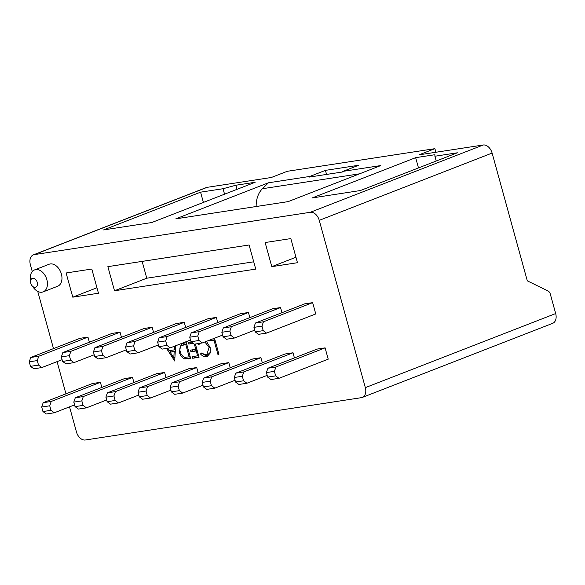 <?xml version="1.0" encoding="UTF-8"?>
<svg xmlns="http://www.w3.org/2000/svg" width="585" height="585" viewBox="0 0 585 585"><rect width="100%" height="100%" fill="white"/><g stroke="black" fill="none" stroke-linecap="round" stroke-linejoin="round"><path stroke-width="0.88" d="M30.793 283.279A4.717 3.203 -111.3 0 0 31.883 285.524A4.717 3.203 -111.3 0 0 36.058 287.016A4.717 3.203 -111.3 0 0 37.213 282.292A4.717 3.203 -111.3 0 0 33.148 278.241A4.717 3.203 -111.3 0 0 30.588 282.204A4.717 3.203 -111.3 0 0 30.793 283.279M30.588 282.204L30.31 279.447A11.795 8.014 68.7 0 1 34.566 269.912A11.795 8.014 68.7 0 1 46.866 279.674A11.795 8.014 68.7 0 1 43.122 291.893A11.795 8.014 68.7 0 1 33.542 287.747L31.883 285.524M43.122 291.893L57.637 286.248A11.795 8.014 -111.3 0 0 61.388 274.021A11.795 8.014 -111.3 0 0 49.081 264.259L34.566 269.912M175.595 345.793L174.703 361.018L166.557 348.433M167.646 348.265L169.167 350.664L174.264 349.881L174.476 346.225M297.465 262.709L290.825 238.592L265.144 242.534L271.791 266.65L297.465 262.709M255.74 269.107L249.093 244.991L107.867 266.65L114.506 290.767L255.74 269.107M98.455 293.231L91.794 269.034L66.112 272.968L72.781 297.165L98.455 293.231M32.27 271.564L30.369 264.639A9.433 6.413 68.7 0 1 33.36 254.863A9.433 6.413 68.7 0 1 34.296 254.614L310.342 212.282A9.433 6.413 68.7 0 1 319.249 220.34L365.332 387.636A9.433 6.413 68.7 0 1 362.334 397.412A9.433 6.413 68.7 0 1 361.406 397.661L85.359 439.993A9.433 6.413 68.7 0 1 76.445 431.935L69.535 406.846M65.951 393.837L57.081 361.632M53.498 348.623L37.74 291.418M74.573 404.886L54.325 412.769L46.303 413.997L42.946 411.547L41.703 407.028L43.188 402.692L92.386 383.548L100.415 382.312L101.827 387.445M62.112 359.673L41.871 367.555L33.85 368.784L30.493 366.334L29.25 361.815L30.734 357.479L79.933 338.327L87.962 337.099L89.373 342.225M106.667 399.964L86.426 407.847L78.405 409.076L75.048 406.626L73.805 402.107L75.289 397.771L124.488 378.619L132.51 377.391L133.928 382.517M94.214 354.751L73.973 362.627L65.944 363.863L62.595 361.413L61.352 356.894L62.836 352.558L112.035 333.406L120.057 332.178L121.468 337.304M138.769 395.043L118.521 402.926L110.499 404.155L107.143 401.705L105.9 397.186L107.384 392.849L156.59 373.698L164.612 372.469L166.023 377.596M126.309 349.83L106.068 357.706L98.046 358.941L94.69 356.492L93.446 351.965L94.931 347.636L144.129 328.485L152.159 327.256L153.57 332.382M170.864 390.122L150.623 397.997L142.601 399.233L139.245 396.784L138.001 392.257L139.486 387.928L188.684 368.777L196.706 367.548L198.125 372.674M158.411 344.909L138.17 352.784L130.141 354.02L126.791 351.57L125.548 347.044L127.033 342.715L176.231 323.563L184.253 322.335L185.664 327.461M202.966 385.201L182.725 393.076L174.696 394.312L171.346 391.862L170.096 387.336L171.58 383.007L220.786 363.855L228.808 362.627L230.219 367.753M190.505 339.987L170.264 347.863L162.242 349.091L158.886 346.649L157.643 342.123L159.127 337.794L208.326 318.642L216.355 317.414L217.766 322.54M235.06 380.279L214.819 388.155L206.797 389.391L203.441 386.941L202.198 382.414L203.682 378.085L252.881 358.934L260.903 357.706L262.321 362.832M222.607 335.066L202.366 342.942L194.344 344.17L190.988 341.72L189.745 337.201L191.229 332.872L240.428 313.721L248.449 312.492L249.861 317.618M267.162 375.358L246.921 383.233L238.892 384.462L235.543 382.012L234.292 377.493L235.777 373.164L284.983 354.013L293.005 352.784L294.416 357.91M254.702 330.145L234.461 338.02L226.439 339.249L223.082 336.799L221.839 332.28L223.324 327.944L272.522 308.8L280.551 307.564L281.963 312.697M279.016 378.312L270.994 379.541L267.637 377.091L266.394 372.572L267.879 368.243L317.077 349.091L325.099 347.863L328.214 359.161L279.016 378.312L275.659 375.862L274.416 371.343L275.901 367.007L325.099 347.863M266.563 333.099L258.541 334.327L255.184 331.878L253.941 327.359L255.426 323.022L304.624 303.878L312.646 302.642L315.761 313.948L266.563 333.099L263.206 330.649L261.963 326.13L263.447 321.794L312.646 302.642M179.237 351.87L181.365 343.658L186.33 342.744L190.695 358.568L184.699 358.89C182.03 357.801 180.209 355.453 179.237 351.87L180.195 351.497M193.247 343.373L188.794 344.06L188.348 342.437L191.332 341.976M195.39 344.009L199.046 357.289L192.706 358.261L192.26 356.638L197.591 355.819L196.253 350.949L190.922 351.768L190.476 350.144L195.799 349.325L194.381 344.17M206.446 341.355L210.139 347.439L210.22 353.018L207.412 356.316L206.366 356.587C204.348 356.916 202.41 356.06 200.553 354.035L201.174 352.945L205.978 354.956L206.79 354.737L209.108 347.483L204.882 341.962M199.573 343.373L198.937 344.828L197.898 343.629M213.627 338.561L214.563 338.415L218.922 354.239L217.912 354.393L214 340.192L209.679 340.858L209.488 340.17M435.869 152.261L434.874 148.67L418.999 154.849L483.195 145.007L310.342 212.282M362.334 397.412L552.679 323.329A9.433 6.413 -111.3 0 0 555.677 313.553L550.324 294.101A4.717 3.422 81.3 0 0 547.977 290.957L527.304 280.837L492.109 153.065A9.433 6.413 -111.3 0 0 483.195 145.007M33.36 254.863L206.22 187.588A9.433 6.413 68.7 0 1 207.148 187.339L271.345 177.489L287.228 171.31L434.874 148.67L435.979 152.246M223.039 188.721L200.567 192.172L103.574 229.92L151.72 222.541L255.17 182.271L235.909 185.226L223.039 188.721L224.545 194.191M415.657 157.665L312.214 197.927L360.36 190.542L457.353 152.795L434.889 156.239L434.918 154.711L415.657 157.665L418.487 167.924M268.42 182.798L175.792 218.848L288.142 201.62L380.762 165.57L343.015 171.354L358.627 165.277L325.435 170.367L309.816 176.443L268.42 182.798L262.416 188.728A23.59 17.119 81.3 0 0 256.164 206.52M309.816 176.443L309.165 177.094L342.357 172.005L343.015 171.354M326.554 174.425L325.435 170.367M436.205 161.021L434.889 156.239M203.397 202.425L200.567 192.172M43.188 402.692L51.217 401.464L100.415 382.312M54.325 412.769L50.975 410.319L49.732 405.8L51.217 401.464M42.946 411.547L50.975 410.319M41.703 407.028L49.732 405.8M30.734 357.479L38.764 356.25L87.962 337.099M41.871 367.555L38.522 365.106L37.272 360.579L38.764 356.25M30.493 366.334L38.522 365.106M29.25 361.815L37.272 360.579M75.289 397.771L83.311 396.542L132.51 377.391M86.426 407.847L83.07 405.398L81.827 400.871L83.311 396.542M75.048 406.626L83.07 405.398M73.805 402.107L81.827 400.871M62.836 352.558L70.858 351.329L120.057 332.178M73.973 362.627L70.617 360.184L69.374 355.658L70.858 351.329M62.595 361.413L70.617 360.184M61.352 356.894L69.374 355.658M107.384 392.849L115.413 391.621L164.612 372.469M118.521 402.926L115.172 400.476L113.929 395.95L115.413 391.621M107.143 401.705L115.172 400.476M105.9 397.186L113.929 395.95M94.931 347.636L102.96 346.408L152.159 327.256M106.068 357.706L102.719 355.256L101.468 350.737L102.96 346.408M94.69 356.492L102.719 355.256M93.446 351.965L101.468 350.737M139.486 387.928L147.508 386.7L196.706 367.548M150.623 397.997L147.266 395.555L146.023 391.029L147.508 386.7M139.245 396.784L147.266 395.555M138.001 392.257L146.023 391.029M127.033 342.715L135.055 341.479L184.253 322.335M138.17 352.784L134.813 350.335L133.57 345.815L135.055 341.479M126.791 351.57L134.813 350.335M125.548 347.044L133.57 345.815M171.58 383.007L179.61 381.778L228.808 362.627M182.725 393.076L179.368 390.626L178.125 386.107L179.61 381.778M171.346 391.862L179.368 390.626M170.096 387.336L178.125 386.107M159.127 337.794L167.156 336.558L216.355 317.414M170.264 347.863L166.915 345.413L165.665 340.894L167.156 336.558M158.886 346.649L166.915 345.413M157.643 342.123L165.665 340.894M203.682 378.085L211.704 376.85L260.903 357.706M214.819 388.155L211.463 385.705L210.22 381.186L211.704 376.85M203.441 386.941L211.463 385.705M202.198 382.414L210.22 381.186M191.229 332.872L199.251 331.636L248.449 312.492M202.366 342.942L199.01 340.492L197.767 335.973L199.251 331.636M190.988 341.72L199.01 340.492M189.745 337.201L197.767 335.973M235.777 373.164L243.806 371.928L293.005 352.784M246.921 383.233L243.565 380.784L242.322 376.265L243.806 371.928M235.543 382.012L243.565 380.784M234.292 377.493L242.322 376.265M223.324 327.944L231.353 326.715L280.551 307.564M234.461 338.02L231.112 335.571L229.861 331.051L231.353 326.715M223.082 336.799L231.112 335.571M221.839 332.28L229.861 331.051M267.879 368.243L275.901 367.007M267.637 377.091L275.659 375.862M266.394 372.572L274.416 371.343M255.426 323.022L263.447 321.794M255.184 331.878L263.206 330.649M253.941 327.359L261.963 326.13M96.949 287.761L72.781 297.165M142.14 261.393L146.769 278.211L253.729 261.809M146.769 278.211L114.506 290.767M295.959 257.239L271.791 266.65M174.864 358.349L174.447 357.691M170.798 351.951L169.906 350.547M175.383 349.45L174.264 349.881M175.288 351.037L170.147 352.207L173.796 357.947L174.162 351.585L170.147 352.207M174.908 357.515L173.796 357.947M175.281 351.154L174.162 351.585M190.593 358.203L186.315 358.269L184.699 358.89M186.315 358.269L184.253 357.106M180.451 346.634L182.242 343.395M186.681 344.002L182.995 344.989M189.24 357.099L185.774 344.521L181.379 345.618C179.858 346.905 179.478 348.945 180.246 351.717C181.087 354.707 182.622 356.572 184.875 357.311L190.183 356.733M186.725 344.155L185.774 344.521M183.566 344.697L181.379 345.618M198.944 356.923L192.706 358.261M194.322 357.632L193.979 356.375M198.542 355.453L197.591 355.819M197.196 350.583L196.253 350.949M197.16 350.43L190.922 351.768M192.531 351.139L192.187 349.881M196.75 348.96L195.799 349.325M192.816 343.059L188.794 344.06M190.41 343.432L190.066 342.174M208.187 355.921L206.366 356.587M207.975 355.958L203.375 354.583M201.788 353.545L200.553 354.035M206.79 354.737L208.406 354.108L210.432 352.228M210.052 347.117L209.108 347.483M199.514 343.468L197.796 344.024M218.863 354.027L217.912 354.393M214.951 339.827L214 340.192M214.907 339.673L209.679 340.858M211.295 340.229L211.105 339.541M237.042 189.328L235.909 185.226M207.148 187.339L34.296 254.614M555.677 313.553L365.332 387.636M492.109 153.065L319.249 220.34M359.526 173.833L262.416 188.728M190.037 358.291L188.421 358.919M186.096 344.09L184.48 344.719"/></g></svg>
